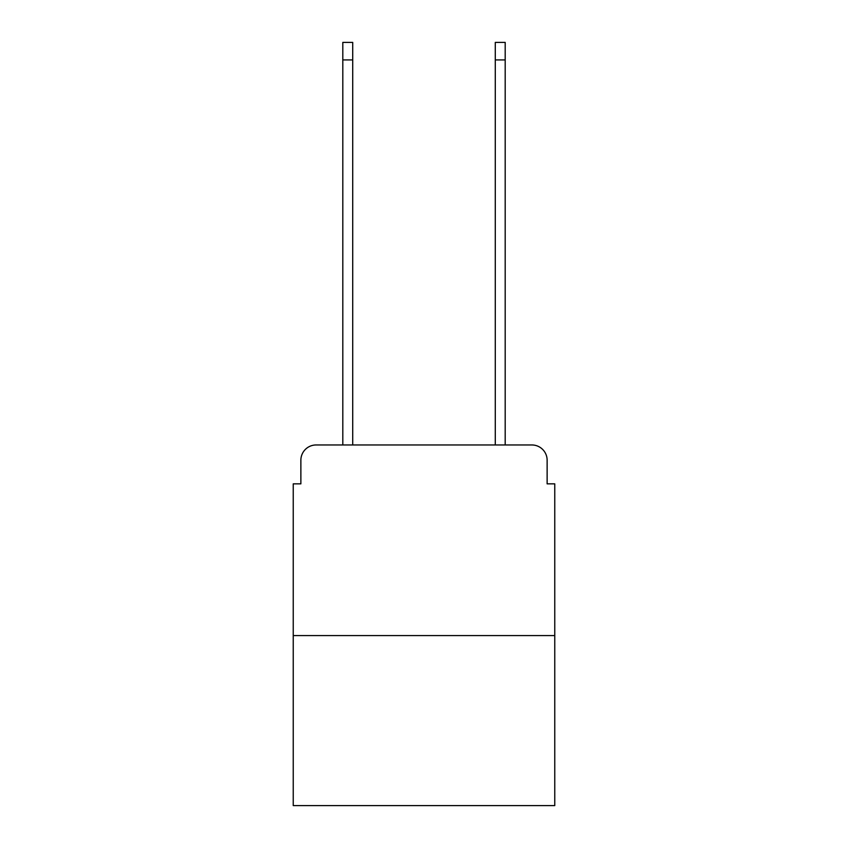 <?xml version="1.0" encoding="UTF-8"?>
<svg xmlns="http://www.w3.org/2000/svg" width="848" height="848" viewBox="0 0 848 848"><rect width="100%" height="100%" fill="white"/><g stroke="black" fill="none" stroke-linecap="round" stroke-linejoin="round"><path stroke-width="1.27" d="M300.87 460.22L300.87 483.848L300.87 460.22A15.253 15.253 0 0 1 316.113 444.967L342.804 444.967L342.804 42.4L352.715 42.4L352.715 444.967L364.534 444.967M554.762 635.576L293.238 635.576L293.238 805.6L554.762 805.6L554.762 483.848L547.13 483.848L547.13 460.22A15.253 15.253 0 0 0 531.887 444.967L316.113 444.967M293.238 635.576L293.238 483.848L300.87 483.848M483.466 444.967L495.285 444.967L495.285 42.4L505.196 42.4L505.196 444.967L531.887 444.967M547.13 483.848L547.13 460.22M342.804 59.932L352.715 59.932M505.196 59.932L495.285 59.932"/></g></svg>
